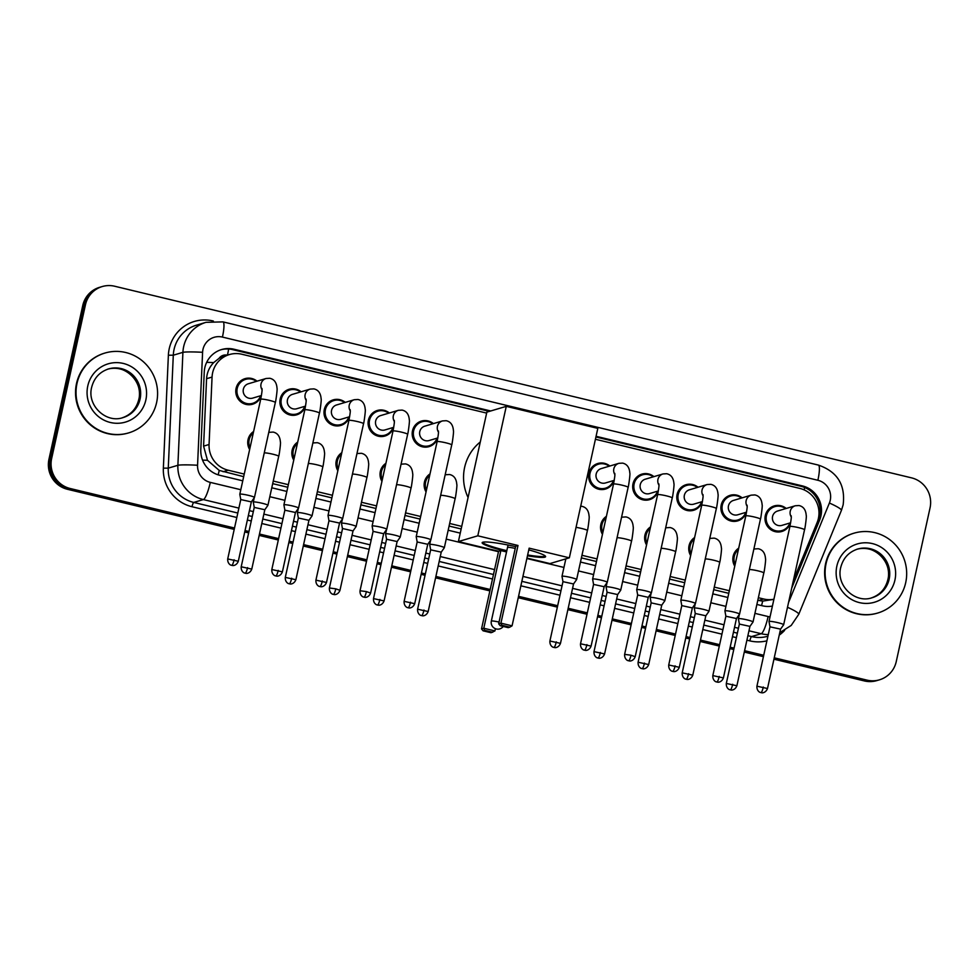 <?xml version="1.0" encoding="UTF-8"?>
<svg xmlns="http://www.w3.org/2000/svg" width="979" height="979" viewBox="0 0 979 979"><rect width="100%" height="100%" fill="white"/><g stroke="black" fill="none" stroke-linecap="round" stroke-linejoin="round"><path stroke-width="1.47" d="M690.648 555.558A13.327 13.021 -106.5 0 1 694.613 537.544M646.556 544.96A13.327 13.021 -106.5 0 1 650.509 526.935M602.452 534.35A13.327 13.021 -106.5 0 1 606.417 516.337M426.049 491.923A13.327 13.021 -106.5 0 1 430.014 473.909M381.945 481.325A13.327 13.021 -106.5 0 1 385.91 463.312M337.853 470.715A13.327 13.021 -106.5 0 1 341.806 452.702M293.749 460.106A13.327 13.021 -106.5 0 1 297.714 442.092M249.645 449.508A13.327 13.021 -106.5 0 1 253.61 431.494M734.752 566.168A13.327 13.021 -106.5 0 1 738.717 548.154M261.283 395.553A13.327 13.021 -106.5 0 1 252.619 404.217A13.327 13.021 -106.5 0 1 236.086 388.382A13.327 13.021 -106.5 0 1 257.024 381.186M305.387 406.163A13.327 13.021 -106.5 0 1 296.723 414.815A13.327 13.021 -106.5 0 1 280.19 398.979A13.327 13.021 -106.5 0 1 301.116 391.796M349.491 416.773A13.327 13.021 -106.5 0 1 340.827 425.424A13.327 13.021 -106.5 0 1 324.294 409.589A13.327 13.021 -106.5 0 1 345.22 402.393M393.595 427.37A13.327 13.021 -106.5 0 1 384.931 436.034A13.327 13.021 -106.5 0 1 368.398 420.187A13.327 13.021 -106.5 0 1 389.324 413.003M437.686 437.98A13.327 13.021 -106.5 0 1 429.022 446.632A13.327 13.021 -106.5 0 1 412.489 430.797A13.327 13.021 -106.5 0 1 433.416 423.613M702.298 501.615A13.327 13.021 -106.5 0 1 693.634 510.267A13.327 13.021 -106.5 0 1 677.101 494.432A13.327 13.021 -106.5 0 1 698.027 487.236M746.39 512.213A13.327 13.021 -106.5 0 1 737.725 520.877A13.327 13.021 -106.5 0 1 721.205 505.029A13.327 13.021 -106.5 0 1 742.131 497.846M658.194 491.005A13.327 13.021 -106.5 0 1 649.53 499.657A13.327 13.021 -106.5 0 1 632.997 483.822A13.327 13.021 -106.5 0 1 653.923 476.638M614.09 480.408A13.327 13.021 -106.5 0 1 605.426 489.059A13.327 13.021 -106.5 0 1 588.893 473.224A13.327 13.021 -106.5 0 1 609.819 466.028M790.494 522.823A13.327 13.021 -106.5 0 1 781.829 531.475A13.327 13.021 -106.5 0 1 765.297 515.639A13.327 13.021 -106.5 0 1 786.223 508.456M793.455 580.192L817.11 522.566A24.989 24.426 73.5 0 0 799.855 488.423L595.416 439.265M227.336 355.169A8.334 8.138 73.5 0 0 219.027 358.375L213.679 362.597C209.347 367.125 206.985 372.497 206.581 378.702L203.583 446.13L207.475 460.289L219.235 470.434L243.673 476.663M219.027 358.375A24.989 24.426 -106.5 0 1 224.338 356.062L229.404 354.557A24.989 24.426 73.5 0 0 212.064 377.074L209.065 444.503A24.989 24.426 73.5 0 0 228.18 470.214L244.248 474.081M757.807 600.298L762.665 601.118L773.887 599.356M272.7 483.65L287.777 487.273M316.792 494.248L331.881 497.883M360.896 504.858L375.973 508.48M405 515.456L420.077 519.09M449.104 526.066L461.17 528.966M581.404 557.883L596.48 561.505M625.508 568.493L640.584 572.115M669.599 579.091L684.688 582.725M713.703 589.701L728.78 593.323M758.37 597.716L763.718 599.001A24.989 24.426 73.5 0 0 773.912 599.234M273.263 481.056L288.34 484.678M317.367 491.666L332.444 495.288M361.471 502.264L376.548 505.886M405.563 512.874L420.652 516.496M449.667 523.471L461.733 526.384M581.967 555.289L597.055 558.923M626.07 565.899L641.147 569.521M670.174 576.509L685.251 580.131M714.278 587.106L729.355 590.741M486.649 413.101L241.85 354.239A24.989 24.426 73.5 0 0 229.404 354.557M791.717 588.11L819.643 520.069A24.989 24.426 73.5 0 0 802.388 485.914L596.064 436.304M595.917 436.989L801.042 486.318A24.989 24.426 -106.5 0 1 818.297 520.461L793.076 581.893M234.519 528.024L70.194 488.509A24.989 24.426 -106.5 0 1 51.654 458.49L85.454 304.763A24.989 24.426 -106.5 0 1 114.665 286.235L911.51 477.85A24.989 24.426 -106.5 0 1 930.05 507.868L896.25 661.596A24.989 24.426 -106.5 0 1 867.027 680.136L774.254 657.815M763.73 655.281L744.591 650.692M734.066 648.159L730.15 647.217M719.626 644.684L700.499 640.082M689.962 637.549L686.059 636.607M675.522 634.074L656.395 629.473M645.859 626.939L641.955 625.997M631.418 623.476L612.291 618.875M601.767 616.342L597.851 615.399M587.327 612.866L568.187 608.265M557.663 605.732L518.552 596.333M490.185 589.505L435.888 576.447M425.363 573.914L421.447 572.972M410.923 570.439L391.784 565.838M381.259 563.317L377.343 562.374M366.819 559.841L347.692 555.24M337.155 552.707L333.252 551.764M322.715 549.231L303.588 544.63M293.051 542.097L289.148 541.154M278.611 538.621L259.484 534.032M248.96 531.499L245.044 530.557M773.948 659.197L864.335 680.931A24.989 24.426 -106.5 0 0 876.78 680.613L878.139 680.209A24.989 24.426 -106.5 0 1 865.681 680.527L774.108 658.512L865.681 680.527A24.989 24.426 -106.5 0 0 878.139 680.209L879.485 679.818M234.214 529.394L67.49 489.304A24.989 24.426 -106.5 0 1 48.95 459.286L82.75 305.558L84.096 305.167A24.989 24.426 -106.5 0 1 100.861 286.945A24.989 24.426 -106.5 0 0 84.096 305.167L50.296 458.894L84.096 305.167L85.454 304.763M67.49 489.304L68.848 488.913A24.989 24.426 -106.5 0 1 50.296 458.894A24.989 24.426 -106.5 0 0 68.848 488.913L234.36 528.709L68.848 488.913L70.194 488.509M763.571 655.979L744.444 651.378L763.571 655.979M733.907 648.844L730.004 647.902L733.907 648.844M719.467 645.369L700.34 640.768L719.467 645.369M689.816 638.235L685.9 637.292L689.816 638.235M675.375 634.771L656.236 630.17L675.375 634.771M645.712 627.637L641.796 626.695L645.712 627.637M631.271 624.161L612.144 619.56L631.271 624.161M601.608 617.027L597.704 616.085L601.608 617.027M587.167 613.552L568.04 608.95L587.167 613.552M557.504 606.417L518.405 597.019L557.504 606.417M490.038 590.19L435.741 577.133L490.038 590.19M425.204 574.6L421.3 573.67L425.204 574.6M410.764 571.136L391.637 566.535L410.764 571.136M381.112 564.002L377.196 563.06L381.112 564.002M366.672 560.526L347.533 555.925L366.672 560.526M337.009 553.392L333.093 552.45L337.009 553.392M322.568 549.917L303.441 545.327L322.568 549.917M292.905 542.794L289.001 541.852L292.905 542.794M278.464 539.319L259.337 534.718L278.464 539.319M248.801 532.184L244.897 531.242L248.801 532.184M490.724 410.972L234.018 349.234A24.989 24.426 73.5 0 0 204.244 372.069L200.793 449.618A24.989 24.426 73.5 0 0 219.896 475.329L242.755 480.824M756.889 604.459L762.433 605.793A24.989 24.426 73.5 0 0 772.407 606.074M271.783 487.799L286.859 491.434M315.887 498.409L330.963 502.031M359.978 509.019L375.067 512.641M404.082 519.616L419.159 523.251M448.186 530.226L460.252 533.127M580.486 562.044L595.562 565.666M624.59 572.654L639.666 576.276M668.694 583.251L683.77 586.874M712.785 593.861L727.874 597.484M220.899 349.772A24.989 24.426 -106.5 0 1 232.672 349.638L489.378 411.376M82.75 305.558A24.989 24.426 -106.5 0 1 99.515 287.349L102.22 286.553M763.424 656.664L744.297 652.063M733.76 649.53L729.857 648.587M719.32 646.054L700.193 641.465M689.657 638.932L685.753 637.99M675.216 635.457L656.089 630.855M645.565 628.322L641.649 627.38M631.125 624.847L611.985 620.245M601.461 617.712L597.545 616.77M587.021 614.249L567.893 609.648M557.357 607.115L518.258 597.704M489.879 590.888L435.582 577.83M425.057 575.297L421.141 574.355M410.617 571.822L391.49 567.22M380.953 564.687L377.05 563.745M366.513 561.212L347.386 556.61M336.849 554.09L332.946 553.147M322.409 550.614L303.282 546.013M292.758 543.48L288.842 542.537M278.317 540.004L259.178 535.403M248.654 532.87L244.738 531.927M826.092 563.525A41.644 40.702 -106.5 0 1 854.031 533.176A41.644 40.702 -106.5 0 1 905.697 582.676A41.644 40.702 -106.5 0 1 877.747 613.025A41.644 40.702 -106.5 0 1 826.092 563.525M877.747 613.025L877.245 613.172A41.644 40.702 -106.5 0 1 825.591 563.684A41.644 40.702 -106.5 0 1 853.529 533.322L854.031 533.176M468.084 497.516A45.817 44.777 -106.5 0 1 464.621 467.436A45.817 44.777 -106.5 0 1 480.297 441.97M506.632 551.495A32.491 3.378 12.4 0 1 482.145 542.721A32.491 3.378 12.4 0 1 515.639 546.625M518.001 545.474L500.93 623.158L512.066 625.838L529.149 548.154L569.35 557.822L597.814 428.374L506.265 406.358L477.801 535.807L518.001 545.474L515.737 546.147L498.666 623.819L500.93 623.158L501.823 625.251L509.778 627.172L512.066 625.838M528.77 549.88A32.491 3.378 12.4 0 1 545.597 556.672A32.491 3.378 12.4 0 1 527.473 555.778M477.801 535.807L458.392 541.571L498.592 551.238L500.856 550.565L506.547 551.936M526.971 558.067L549.941 563.586L569.35 557.822M506.265 406.358L486.857 412.122L458.392 541.571M509.778 627.172L508.199 627.637L500.232 625.728L501.823 625.251M498.666 623.819L500.232 625.728M495.411 628.726L494.921 630.929L491.054 632.728L483.088 630.819L481.521 628.91L498.592 551.238M481.521 628.91L483.785 628.249L500.856 550.565M483.088 630.819L484.678 630.341L483.785 628.249L494.921 630.929M492.645 632.263L484.678 630.341M545.45 556.219A32.491 3.378 12.4 0 1 545.095 556.353A32.491 3.378 12.4 0 1 527.644 554.971M515.235 548.448A6.669 0.698 -167.6 0 0 507.685 547.359M506.816 550.688A32.491 3.378 12.4 0 1 482.476 542.378M77.011 383.389A41.644 40.702 -106.5 0 1 104.961 353.04A41.644 40.702 -106.5 0 1 156.616 402.528A41.644 40.702 -106.5 0 1 128.677 432.889A41.644 40.702 -106.5 0 1 77.011 383.389M128.677 432.889L128.176 433.036A41.644 40.702 -106.5 0 1 76.509 383.535A41.644 40.702 -106.5 0 1 104.459 353.186L104.961 353.04M790.628 522.786L781.854 525.393A7.502 7.33 -106.5 0 1 772.566 516.484A7.502 7.33 -106.5 0 1 777.595 511.014L795.278 505.764L798.999 505.543C803.429 506.522 805.839 509.839 806.219 515.468C806.831 515.749 804.909 529.553 804.542 529.737A7.502 0.783 -167.6 0 0 798.742 527.681A7.502 0.783 -167.6 0 0 798.289 527.571A7.502 0.783 -167.6 0 0 789.906 526.518L769.017 621.506A7.502 0.783 -167.6 0 0 769.017 621.543L769.983 626.829L780.557 629.13L783.653 624.761A7.502 0.783 -167.6 0 0 783.665 624.724A7.502 0.783 -167.6 0 0 777.864 622.668A7.502 0.783 -167.6 0 0 769.176 621.396A7.502 0.783 -167.6 0 0 769.017 621.506M789.869 523.006A12.494 12.213 -106.5 0 1 781.927 530.581A12.494 12.213 -106.5 0 1 766.435 515.737A12.494 12.213 -106.5 0 1 785.611 508.639M746.524 512.176L737.762 514.783A7.502 7.33 -106.5 0 1 728.462 505.874A7.502 7.33 -106.5 0 1 733.491 500.416L751.174 495.154L754.895 494.933C759.325 495.925 761.735 499.229 762.127 504.858C762.727 505.14 760.805 518.943 760.45 519.139A7.502 0.783 -167.6 0 0 754.638 517.071A7.502 0.783 -167.6 0 0 754.185 516.961A7.502 0.783 -167.6 0 0 745.802 515.909L724.913 610.908A7.502 0.783 -167.6 0 0 724.913 610.933L725.88 616.232L736.465 618.532L739.549 614.151A7.502 0.783 -167.6 0 0 739.561 614.127A7.502 0.783 -167.6 0 0 733.76 612.059A7.502 0.783 -167.6 0 0 725.072 610.786A7.502 0.783 -167.6 0 0 724.913 610.908M745.778 512.396A12.494 12.213 -106.5 0 1 737.836 519.971A12.494 12.213 -106.5 0 1 722.331 505.127A12.494 12.213 -106.5 0 1 741.507 498.03M739.402 614.237A7.502 0.783 -167.6 0 0 739.549 614.151L760.45 519.139M702.432 501.578L693.658 504.173A7.502 7.33 -106.5 0 1 684.358 495.264A7.502 7.33 -106.5 0 1 689.387 489.806L707.071 484.556L710.791 484.336C715.221 485.315 717.631 488.631 718.023 494.26C718.623 494.53 716.714 508.346 716.347 508.529A7.502 0.783 -167.6 0 0 710.546 506.473A7.502 0.783 -167.6 0 0 710.093 506.363A7.502 0.783 -167.6 0 0 701.698 505.311L680.821 600.298A7.502 0.783 -167.6 0 0 680.821 600.335A7.502 0.783 -167.6 0 1 680.98 600.188A7.502 0.783 -167.6 0 1 689.657 601.461A7.502 0.783 -167.6 0 1 695.457 603.517A7.502 0.783 -167.6 0 1 695.445 603.553A7.502 0.783 -167.6 0 1 695.298 603.627M701.674 501.799A12.494 12.213 -106.5 0 1 693.732 509.374A12.494 12.213 -106.5 0 1 678.227 494.517A12.494 12.213 -106.5 0 1 697.403 487.42M695.445 603.553L692.361 607.935L681.788 605.622M658.329 490.968L649.554 493.575A7.502 7.33 -106.5 0 1 640.254 484.666A7.502 7.33 -106.5 0 1 645.283 479.196L662.967 473.946L666.687 473.726C671.117 474.705 673.528 478.021 673.919 483.65C674.531 483.932 672.61 497.736 672.243 497.919A7.502 0.783 -167.6 0 0 666.442 495.863A7.502 0.783 -167.6 0 0 665.989 495.753A7.502 0.783 -167.6 0 0 657.607 494.701L636.717 589.688A7.502 0.783 -167.6 0 0 636.717 589.725L637.684 595.024M657.57 491.189A12.494 12.213 -106.5 0 1 649.628 498.764A12.494 12.213 -106.5 0 1 634.135 483.92A12.494 12.213 -106.5 0 1 653.299 476.822M651.206 593.029A7.502 0.783 -167.6 0 0 651.341 592.944A7.502 0.783 -167.6 0 0 651.365 592.907A7.502 0.783 -167.6 0 0 645.553 590.851A7.502 0.783 -167.6 0 0 636.876 589.578A7.502 0.783 -167.6 0 0 636.717 589.688M648.245 597.337L637.684 594.999L624.626 654.376C624.272 659.638 628.469 660.96 627.82 660.531L628.653 660.813A5.409 0.991 103.5 0 0 628.763 660.801A5.409 0.991 -76.5 0 0 631.014 655.22L624.626 654.376M614.225 480.359L605.45 482.965A7.502 7.33 -106.5 0 1 596.162 474.056A7.502 7.33 -106.5 0 1 601.192 468.598L618.875 463.336L622.595 463.116C627.025 464.107 629.436 467.411 629.815 473.053C630.427 473.322 628.506 487.126 628.139 487.322A7.502 0.783 -167.6 0 0 622.338 485.254A7.502 0.783 -167.6 0 0 621.885 485.143A7.502 0.783 -167.6 0 0 613.503 484.103L592.613 579.091A7.502 0.783 -167.6 0 0 592.613 579.115L593.58 584.414L604.153 586.715L607.249 582.334A7.502 0.783 -167.6 0 0 607.261 582.309A7.502 0.783 -167.6 0 0 601.461 580.241A7.502 0.783 -167.6 0 0 592.772 578.968A7.502 0.783 -167.6 0 0 592.613 579.091M613.466 480.591A12.494 12.213 -106.5 0 1 605.524 488.154A12.494 12.213 -106.5 0 1 590.031 473.31A12.494 12.213 -106.5 0 1 609.207 466.212M437.821 437.943L429.059 440.55A7.502 7.33 -106.5 0 1 419.758 431.641A7.502 7.33 -106.5 0 1 424.788 426.171L442.471 420.921L446.191 420.701C450.621 421.68 453.032 424.996 453.412 430.625C454.023 430.895 452.102 444.711 451.735 444.894A7.502 0.783 -167.6 0 0 445.934 442.838A7.502 0.783 -167.6 0 0 445.482 442.728A7.502 0.783 -167.6 0 0 437.099 441.676L416.21 536.663A7.502 0.783 -167.6 0 0 416.21 536.7A7.502 0.783 -167.6 0 1 416.369 536.553A7.502 0.783 -167.6 0 1 425.057 537.826A7.502 0.783 -167.6 0 1 430.858 539.882A7.502 0.783 -167.6 0 1 430.846 539.918A7.502 0.783 -167.6 0 1 430.699 539.992M437.075 438.164A12.494 12.213 -106.5 0 1 429.12 445.739A12.494 12.213 -106.5 0 1 413.627 430.882A12.494 12.213 -106.5 0 1 432.804 423.797M430.846 539.918L427.75 544.3L417.176 541.987L416.21 536.7M393.717 427.333L384.955 429.94A7.502 7.33 -106.5 0 1 375.655 421.031A7.502 7.33 -106.5 0 1 380.684 415.573L398.367 410.311L402.088 410.091C406.518 411.082 408.928 414.386 409.32 420.015C409.92 420.297 407.998 434.101 407.643 434.297A7.502 0.783 -167.6 0 0 401.843 432.228A7.502 0.783 -167.6 0 0 401.39 432.118A7.502 0.783 -167.6 0 0 392.995 431.066L372.118 526.053A7.502 0.783 -167.6 0 0 372.118 526.09L373.072 531.389M392.971 427.554A12.494 12.213 -106.5 0 1 385.028 435.129A12.494 12.213 -106.5 0 1 369.524 420.285A12.494 12.213 -106.5 0 1 388.7 413.187M386.595 529.394A7.502 0.783 -167.6 0 0 386.742 529.309A7.502 0.783 -167.6 0 0 386.754 529.284A7.502 0.783 -167.6 0 0 380.953 527.216A7.502 0.783 -167.6 0 0 372.265 525.943A7.502 0.783 -167.6 0 0 372.118 526.053M383.646 533.714L373.085 531.364L360.027 590.753C359.66 596.003 363.858 597.337 363.209 596.909L364.041 597.178A5.409 0.991 103.5 0 0 364.151 597.166A5.409 0.991 -76.5 0 0 366.403 591.585L360.027 590.753M349.625 416.724L340.851 419.33A7.502 7.33 -106.5 0 1 331.551 410.421A7.502 7.33 -106.5 0 1 336.58 404.963L354.263 399.713L357.984 399.493C362.414 400.472 364.824 403.776 365.216 409.418C365.816 409.687 363.907 423.491 363.539 423.687A7.502 0.783 -167.6 0 0 357.739 421.619A7.502 0.783 -167.6 0 0 357.286 421.521A7.502 0.783 -167.6 0 0 348.891 420.468L328.014 515.456A7.502 0.783 -167.6 0 0 328.014 515.492L328.981 520.779L339.554 523.08L342.638 518.711A7.502 0.783 -167.6 0 0 342.65 518.674A7.502 0.783 -167.6 0 0 336.849 516.618A7.502 0.783 -167.6 0 0 328.173 515.346A7.502 0.783 -167.6 0 0 328.014 515.456M348.867 416.956A12.494 12.213 -106.5 0 1 340.925 424.531A12.494 12.213 -106.5 0 1 325.432 409.675A12.494 12.213 -106.5 0 1 344.596 402.577M342.503 518.784A7.502 0.783 -167.6 0 0 342.638 518.711L363.539 423.687M305.521 406.126L296.747 408.732A7.502 7.33 -106.5 0 1 287.447 399.824A7.502 7.33 -106.5 0 1 292.476 394.353L310.172 389.104L313.88 388.883C318.322 389.862 320.72 393.179 321.112 398.808C321.724 399.089 319.803 412.893 319.435 413.077A7.502 0.783 -167.6 0 0 313.635 411.021A7.502 0.783 -167.6 0 0 313.182 410.911A7.502 0.783 -167.6 0 0 304.799 409.858L283.91 504.846A7.502 0.783 -167.6 0 0 283.91 504.883A7.502 0.783 -167.6 0 1 284.069 504.736A7.502 0.783 -167.6 0 1 292.745 506.008A7.502 0.783 -167.6 0 1 298.558 508.064A7.502 0.783 -167.6 0 1 298.534 508.101A7.502 0.783 -167.6 0 1 298.399 508.187M304.763 406.346A12.494 12.213 -106.5 0 1 296.821 413.921A12.494 12.213 -106.5 0 1 281.328 399.077A12.494 12.213 -106.5 0 1 300.492 391.979M295.438 512.494L284.877 510.181L283.91 504.883M261.417 395.516L252.655 398.123A7.502 7.33 -106.5 0 1 243.355 389.214A7.502 7.33 -106.5 0 1 248.385 383.756L266.068 378.494L269.788 378.273C274.218 379.265 276.629 382.569 277.008 388.198C277.62 388.479 275.699 402.283 275.344 402.479A7.502 0.783 -167.6 0 0 269.531 400.411A7.502 0.783 -167.6 0 0 269.078 400.301A7.502 0.783 -167.6 0 0 260.695 399.261L239.806 494.248A7.502 0.783 -167.6 0 0 239.806 494.273A7.502 0.783 -167.6 0 1 239.965 494.126A7.502 0.783 -167.6 0 1 248.654 495.398A7.502 0.783 -167.6 0 1 254.454 497.467A7.502 0.783 -167.6 0 1 254.442 497.491A7.502 0.783 -167.6 0 1 254.295 497.577M260.671 395.749A12.494 12.213 -106.5 0 1 252.729 403.311A12.494 12.213 -106.5 0 1 237.224 388.467A12.494 12.213 -106.5 0 1 256.4 381.369M251.346 501.897L240.773 499.571M738.558 618.642A7.502 0.783 -167.6 0 0 738.399 618.752A7.502 0.783 -167.6 0 0 738.399 618.789L739.365 624.076L749.938 626.376L753.022 622.008A7.502 0.783 -167.6 0 0 753.035 621.971A7.502 0.783 -167.6 0 0 746.561 619.756A7.502 0.783 -167.6 0 0 738.558 618.642M735.143 564.406A12.494 12.213 -106.5 0 1 738.399 549.562M694.454 608.032A7.502 0.783 -167.6 0 0 694.295 608.143A7.502 0.783 -167.6 0 0 694.295 608.179L695.261 613.478L705.835 615.779L708.931 611.398A7.502 0.783 -167.6 0 0 708.943 611.361A7.502 0.783 -167.6 0 0 702.469 609.146A7.502 0.783 -167.6 0 0 694.454 608.032M691.039 553.808A12.494 12.213 -106.5 0 1 694.307 538.964M708.784 611.483A7.502 0.783 -167.6 0 0 708.931 611.398L719.724 562.338A7.502 0.783 -167.6 0 0 713.458 560.172A7.502 0.783 -167.6 0 0 705.247 558.997M705.822 615.791L692.777 675.155L682.204 672.83L695.261 613.454M664.68 600.873A7.502 0.783 -167.6 0 0 664.827 600.788A7.502 0.783 -167.6 0 0 664.839 600.763A7.502 0.783 -167.6 0 0 658.365 598.536A7.502 0.783 -167.6 0 0 650.35 597.423A7.502 0.783 -167.6 0 0 650.191 597.545A7.502 0.783 -167.6 0 0 650.191 597.569L651.145 593.237M646.935 543.198A12.494 12.213 -106.5 0 1 650.203 528.354M664.827 600.788L661.731 605.181L651.157 602.868L650.191 597.569M606.246 586.825A7.502 0.783 -167.6 0 0 606.099 586.935A7.502 0.783 -167.6 0 0 606.099 586.972L607.066 592.258L617.639 594.559L620.723 590.19A7.502 0.783 -167.6 0 0 620.735 590.153A7.502 0.783 -167.6 0 0 614.261 587.938A7.502 0.783 -167.6 0 0 606.246 586.825M602.844 532.588A12.494 12.213 -106.5 0 1 606.099 517.744M562.154 576.215A7.502 0.783 -167.6 0 0 561.995 576.325A7.502 0.783 -167.6 0 0 561.995 576.362L562.962 581.661L573.535 583.961L576.619 579.58A7.502 0.783 -167.6 0 0 576.631 579.544A7.502 0.783 -167.6 0 0 570.157 577.329A7.502 0.783 -167.6 0 0 562.154 576.215M576.484 579.666A7.502 0.783 -167.6 0 0 576.619 579.58L587.412 530.52A7.502 0.783 -167.6 0 0 581.159 528.354A7.502 0.783 -167.6 0 0 576.044 527.363M429.854 544.397A7.502 0.783 -167.6 0 0 429.695 544.508A7.502 0.783 -167.6 0 0 429.695 544.544L430.662 549.843L441.235 552.144L444.319 547.763A7.502 0.783 -167.6 0 0 444.331 547.738A7.502 0.783 -167.6 0 0 437.858 545.511A7.502 0.783 -167.6 0 0 429.854 544.397M426.44 490.173A12.494 12.213 -106.5 0 1 429.695 475.329M444.172 547.848A7.502 0.783 -167.6 0 0 444.319 547.763L455.113 498.703A7.502 0.783 -167.6 0 0 448.859 496.537A7.502 0.783 -167.6 0 0 440.648 495.362M400.081 537.238A7.502 0.783 -167.6 0 0 400.215 537.165A7.502 0.783 -167.6 0 0 400.24 537.128A7.502 0.783 -167.6 0 0 393.754 534.913A7.502 0.783 -167.6 0 0 385.75 533.8A7.502 0.783 -167.6 0 0 385.591 533.91A7.502 0.783 -167.6 0 0 385.591 533.947L386.534 529.602M382.336 479.563A12.494 12.213 -106.5 0 1 385.604 464.719M400.215 537.165L397.131 541.546L386.558 539.233L385.591 533.947M355.977 526.641A7.502 0.783 -167.6 0 0 356.123 526.555A7.502 0.783 -167.6 0 0 356.136 526.518A7.502 0.783 -167.6 0 0 349.662 524.303A7.502 0.783 -167.6 0 0 341.647 523.19A7.502 0.783 -167.6 0 0 341.487 523.3A7.502 0.783 -167.6 0 0 341.487 523.337L342.454 528.636M338.232 468.953A12.494 12.213 -106.5 0 1 341.5 454.109M335.785 588.832L339.97 590.313L353.027 530.924L342.564 528.525L329.397 587.987C329.042 593.25 333.239 594.571 332.591 594.143L333.423 594.424A5.409 0.991 103.5 0 0 333.533 594.412A5.409 0.991 -76.5 0 0 335.785 588.832L329.397 587.987M297.543 512.58A7.502 0.783 -167.6 0 0 297.383 512.702A7.502 0.783 -167.6 0 0 297.383 512.727L298.35 518.026L308.936 520.326L312.02 515.945A7.502 0.783 -167.6 0 0 312.032 515.921A7.502 0.783 -167.6 0 0 305.558 513.694A7.502 0.783 -167.6 0 0 297.543 512.58M294.128 458.356A12.494 12.213 -106.5 0 1 297.396 443.511M267.769 505.421A7.502 0.783 -167.6 0 0 267.916 505.348A7.502 0.783 -167.6 0 0 267.928 505.311A7.502 0.783 -167.6 0 0 261.454 503.096A7.502 0.783 -167.6 0 0 253.451 501.982A7.502 0.783 -167.6 0 0 253.292 502.092A7.502 0.783 -167.6 0 0 253.292 502.129L254.234 497.785M250.037 447.746A12.494 12.213 -106.5 0 1 253.292 432.902M267.916 505.348L264.832 509.729L254.259 507.416L253.292 502.129M206.679 362.34A24.989 1.762 2.5 0 1 213.679 362.597M804.2 489.916A24.989 4.601 -76.5 0 0 804.628 487.481M761.552 605.585A24.989 4.601 -76.5 0 0 762.665 601.118M218.146 474.839A24.989 4.601 -76.5 0 0 219.235 470.434M818.762 509.68A24.989 3.353 22.3 0 1 820.169 510.438M202.543 460.118A24.989 1.762 2.5 0 1 207.475 460.289M227.458 355.132A24.989 4.601 -76.5 0 0 228.645 349.026M758.639 600.506L763.718 599.001M223.102 471.719L228.18 470.214M203.583 446.13L209.065 444.503M206.581 378.702L212.064 377.074M801.042 486.318L802.388 485.914M788.536 602.55L829.384 503.035A16.655 16.288 73.5 0 0 817.881 480.273L222.441 337.082A16.655 16.288 73.5 0 0 202.592 352.305L197.562 465.245A16.655 16.288 73.5 0 0 210.301 482.39L240.797 489.72M829.384 503.035A16.655 2.239 22.3 0 1 841.426 510.365L843.139 504.87C845.599 484.886 837.351 471.633 818.407 465.086A16.655 3.059 103.5 0 1 817.881 480.273M238.888 508.113L203.363 499.571A33.323 32.564 -106.5 0 1 177.884 465.294L182.914 352.342A33.323 32.564 -106.5 0 1 183.673 346.615A33.323 32.564 -106.5 0 1 206.018 322.324L196.412 325.187A33.323 32.564 73.5 0 0 174.054 349.466A33.323 32.564 73.5 0 0 173.295 355.206L168.266 468.146A33.323 32.564 73.5 0 0 193.744 502.435L237.811 513.033M236.832 517.499L192.019 506.73A37.483 36.639 -106.5 0 1 163.358 468.158L168.376 355.218L173.295 355.206L182.914 352.342A16.655 1.175 2.5 0 1 202.592 352.305M168.376 355.218A37.483 36.639 -106.5 0 1 213.055 320.965L213.361 321.039M784.632 630.378A37.483 36.639 -106.5 0 1 779.247 635.126M766.9 640.829A37.483 36.639 -106.5 0 1 749.841 640.878L746.904 640.168M736.379 637.635L732.463 636.693M721.939 634.159L702.812 629.558M692.275 627.025L688.372 626.095M677.835 623.562L658.708 618.961M648.171 616.427L644.268 615.485M633.731 612.952L614.604 608.351M604.08 605.817L600.164 604.875M589.639 602.342L570.5 597.741M559.976 595.22L520.865 585.809M492.498 578.993L438.2 565.935M427.676 563.402L423.76 562.46M413.236 559.927L394.096 555.326M383.572 552.792L379.656 551.85M369.132 549.317L350.005 544.716M339.468 542.182L335.564 541.252M325.028 538.719L305.901 534.118M295.364 531.585L291.461 530.642M280.924 528.109L261.797 523.508M251.273 520.975L247.357 520.033M867.027 680.136L864.335 680.931M51.654 458.49L48.95 459.286M768.27 634.612A33.323 32.564 -106.5 0 1 761.185 633.719L751.566 636.583A33.323 32.564 73.5 0 0 767.915 636.228M197.562 465.245A16.655 1.175 2.5 0 0 177.884 465.294L168.266 468.146L163.358 468.158M210.301 482.39A16.655 3.059 103.5 0 1 203.363 499.571L193.744 502.435A4.161 0.771 -76.5 0 0 192.019 506.73M754.931 613.368L768.123 616.537A16.655 3.059 103.5 0 1 761.185 633.719L748.972 630.782M738.435 628.249L734.531 627.306M723.995 624.773L704.868 620.172M694.344 617.639L690.428 616.709M679.903 614.176L660.764 609.574M650.24 607.041L646.324 606.099M635.799 603.566L616.672 598.964M606.136 596.431L602.232 595.489M591.695 592.956L572.568 588.355M562.032 585.834L522.933 576.423M494.566 569.607L440.269 556.549M429.732 554.016L425.828 553.074M415.292 550.541L396.165 545.939M385.64 543.406L381.724 542.464M371.2 539.931L352.061 535.329M341.536 532.796L337.62 531.866M327.096 529.333L307.969 524.732M297.432 522.199L293.529 521.256M282.992 518.723L263.865 514.122M253.328 511.589L249.425 510.646M248.348 515.566L252.252 516.496M262.788 519.029L281.915 523.63M292.44 526.164L296.356 527.106M306.88 529.639L326.019 534.24M336.543 536.773L340.459 537.716M350.984 540.249L370.111 544.838M380.647 547.371L384.551 548.313M395.088 550.847L414.215 555.448M424.751 557.981L428.655 558.923M439.192 561.457L493.477 574.514M521.856 581.33L560.955 590.741M571.491 593.274L590.618 597.875M601.143 600.408L605.059 601.339M615.583 603.872L634.722 608.473M645.247 611.006L649.163 611.948M659.687 614.482L678.814 619.083M689.351 621.616L693.254 622.558M703.791 625.091L722.918 629.693M733.455 632.214L737.358 633.156M747.895 635.689L751.566 636.583A4.161 0.771 -76.5 0 0 749.841 640.878M269.825 496.708L284.901 500.33M313.929 507.306L329.005 510.94M358.02 517.915L373.109 521.538M402.124 528.525L417.201 532.148M446.228 539.123L498.495 551.691M526.873 558.519L563.953 567.441M578.528 570.941L593.604 574.563M622.632 581.55L637.708 585.173M666.736 592.148L681.812 595.783M710.827 602.758L725.916 606.38M768.123 616.537A16.655 16.288 73.5 0 0 770.032 616.88M787.495 607.274A16.655 2.239 22.3 0 1 798.778 614.261L841.426 510.365M818.407 465.086L222.967 321.883A16.655 3.059 103.5 0 1 222.441 337.082M818.297 520.461L819.643 520.069M232.672 349.638L234.018 349.234M857.653 549.06A25.393 24.818 -106.5 0 1 889.14 579.238A25.393 24.818 -106.5 0 1 872.105 597.741C855.132 603.774 835.895 585.577 840.728 567.49C843.127 558.152 848.769 552.009 857.653 549.06M836.849 566.119A30.386 29.7 -106.5 0 1 872.387 543.59A30.386 29.7 -106.5 0 1 894.928 580.082A30.386 29.7 -106.5 0 1 859.403 602.611A30.386 29.7 -106.5 0 1 836.849 566.119M857.066 549.243A25.393 24.818 -106.5 0 1 887.965 579.58A25.393 24.818 -106.5 0 1 871.518 597.9M508.064 545.034L491.336 621.09A6.669 0.698 12.4 0 1 491.47 620.992A6.669 0.698 12.4 0 1 499.045 622.093M108.571 368.924A25.393 24.818 -106.5 0 1 140.07 399.102A25.393 24.818 -106.5 0 1 123.036 417.605C106.05 423.626 86.813 405.441 91.647 387.354C94.045 378.016 99.699 371.873 108.571 368.924M87.78 385.983A30.386 29.7 -106.5 0 1 123.305 363.442A30.386 29.7 -106.5 0 1 145.859 399.946A30.386 29.7 -106.5 0 1 110.333 422.475A30.386 29.7 -106.5 0 1 87.78 385.983M107.996 369.107A25.393 24.818 -106.5 0 1 138.883 399.444A25.393 24.818 -106.5 0 1 122.448 417.764M763.314 687.038A5.409 0.991 -76.5 0 1 761.062 692.618A5.409 0.991 103.5 0 1 760.952 692.63L761.98 692.765C761.148 692.875 765.566 693.524 767.499 688.518L756.926 686.193L769.983 626.805M791.252 516.949A7.502 7.33 -106.5 0 1 795.278 505.764M719.21 676.428A5.409 0.991 -76.5 0 1 716.958 682.008A5.409 0.991 103.5 0 1 716.848 682.02L717.876 682.167C717.044 682.265 721.462 682.914 723.408 677.921L712.822 675.596L725.88 616.207M747.161 506.351A7.502 7.33 -106.5 0 1 751.174 495.154M675.106 665.818A5.409 0.991 -76.5 0 1 672.854 671.41A5.409 0.991 103.5 0 1 672.744 671.41L673.772 671.557C672.952 671.655 677.358 672.304 679.304 667.311L668.73 664.986L681.788 605.597M703.057 495.741A7.502 7.33 -106.5 0 1 707.071 484.556M628.653 660.813L629.668 660.947C628.848 661.058 633.266 661.706 635.2 656.701L631.014 655.22M658.953 485.131A7.502 7.33 -106.5 0 1 662.967 473.946M586.91 644.61A5.409 0.991 -76.5 0 1 584.659 650.203A5.409 0.991 103.5 0 1 584.549 650.203L585.577 650.35C584.744 650.448 589.162 651.096 591.096 646.103L580.523 643.778L593.58 584.39M614.849 474.534A7.502 7.33 -106.5 0 1 618.875 463.336M410.507 602.195A5.409 0.991 -76.5 0 1 408.255 607.775A5.409 0.991 103.5 0 1 408.145 607.775L409.173 607.922C408.341 608.032 412.759 608.681 414.692 603.676L404.119 601.351L417.176 541.962M438.445 432.106A7.502 7.33 -106.5 0 1 442.471 420.921M364.041 597.178L365.069 597.325C364.237 597.423 368.655 598.071 370.6 593.078L366.403 591.585M394.353 421.508A7.502 7.33 -106.5 0 1 398.367 410.311M322.311 580.975A5.409 0.991 -76.5 0 1 320.047 586.568A5.409 0.991 103.5 0 1 319.937 586.568L320.965 586.715C320.145 586.813 324.551 587.461 326.496 582.468L315.923 580.143L328.981 520.755M350.249 410.899A7.502 7.33 -106.5 0 1 354.263 399.713M278.207 570.378A5.409 0.991 -76.5 0 1 275.956 575.958A5.409 0.991 103.5 0 1 275.845 575.97L276.861 576.105C276.041 576.215 280.459 576.864 282.393 571.858L271.819 569.533L284.877 510.145M306.146 400.289A7.502 7.33 -106.5 0 1 310.172 389.104M234.103 559.768A5.409 0.991 -76.5 0 1 231.852 565.36A5.409 0.991 103.5 0 1 231.742 565.36L232.769 565.507C231.937 565.605 236.355 566.254 238.301 561.261L227.715 558.936L240.773 499.547L239.806 494.273M262.042 389.691A7.502 7.33 -106.5 0 1 266.068 378.494M732.696 684.272A5.409 0.991 -76.5 0 1 730.432 689.865A5.409 0.991 103.5 0 1 730.322 689.865L731.35 690.011C730.53 690.109 734.948 690.758 736.881 685.765L726.308 683.44L739.365 624.051M753.83 549.219A7.502 7.33 -106.5 0 1 754.552 548.962L758.272 548.742C762.702 549.733 765.113 553.037 765.492 558.666C766.104 558.948 764.183 572.752 763.816 572.935A7.502 0.783 -167.6 0 0 757.562 570.769A7.502 0.783 -167.6 0 0 749.351 569.607M688.592 673.674A5.409 0.991 -76.5 0 1 686.34 679.255A5.409 0.991 103.5 0 1 686.23 679.267L687.258 679.402C686.426 679.512 690.844 680.16 692.777 675.155M709.726 538.609A7.502 7.33 -106.5 0 1 710.448 538.364L714.168 538.132C718.598 539.123 721.009 542.427 721.401 548.069C722 548.338 720.079 562.142 719.724 562.338M644.488 663.064A5.409 0.991 -76.5 0 1 642.236 668.657A5.409 0.991 103.5 0 1 642.126 668.657L643.154 668.804C642.322 668.902 646.74 669.55 648.685 664.557L638.1 662.232L651.157 602.844M666.344 527.754L665.634 527.962A7.502 7.33 -106.5 0 1 666.344 527.754L670.064 527.534C674.494 528.513 676.905 531.83 677.297 537.459C677.896 537.728 675.987 551.544 675.62 551.728A7.502 0.783 -167.6 0 0 669.367 549.562A7.502 0.783 -167.6 0 0 661.143 548.387M600.384 652.467A5.409 0.991 -76.5 0 1 598.132 658.047A5.409 0.991 103.5 0 1 598.022 658.047L599.05 658.194C598.23 658.292 602.636 658.953 604.581 653.948L594.008 651.622L607.066 592.234M621.53 517.401A7.502 7.33 -106.5 0 1 622.24 517.145L625.96 516.924C630.39 517.915 632.801 521.22 633.193 526.849C633.805 527.13 631.883 540.934 631.516 541.118A7.502 0.783 -167.6 0 0 625.263 538.952A7.502 0.783 -167.6 0 0 617.051 537.789M556.292 641.857A5.409 0.991 -76.5 0 1 554.041 647.437A5.409 0.991 103.5 0 1 553.93 647.449L554.946 647.596C554.126 647.694 558.544 648.343 560.477 643.35L549.904 641.025L562.962 581.636M423.98 610.039A5.409 0.991 -76.5 0 1 421.729 615.62A5.409 0.991 103.5 0 1 421.619 615.632L422.647 615.779C421.827 615.877 426.232 616.525 428.178 611.532L417.605 609.207L430.662 549.819M445.127 474.986A7.502 7.33 -106.5 0 1 445.837 474.729L449.557 474.509C453.999 475.488 456.398 478.792 456.789 484.434C457.401 484.703 455.48 498.507 455.113 498.703M379.889 599.429A5.409 0.991 -76.5 0 1 377.637 605.022A5.409 0.991 103.5 0 1 377.527 605.022L378.543 605.169C377.723 605.267 382.14 605.915 384.074 600.922L373.501 598.597L386.558 539.209M401.745 464.119L401.035 464.327A7.502 7.33 -106.5 0 1 401.745 464.119L405.465 463.899C409.895 464.878 412.306 468.195 412.685 473.824C413.297 474.105 411.376 487.909 411.009 488.093A7.502 0.783 -167.6 0 0 404.755 485.927A7.502 0.783 -167.6 0 0 396.544 484.764M356.919 453.766A7.502 7.33 -106.5 0 1 357.641 453.51L361.361 453.289C365.791 454.28 368.202 457.585 368.593 463.214C369.193 463.495 367.272 477.299 366.917 477.495A7.502 0.783 -167.6 0 0 360.664 475.317A7.502 0.783 -167.6 0 0 352.44 474.154M291.681 578.222A5.409 0.991 -76.5 0 1 289.429 583.814A5.409 0.991 103.5 0 1 289.319 583.814L290.347 583.961C289.515 584.059 293.933 584.708 295.878 579.715L285.293 577.39L298.35 518.001M312.827 443.169A7.502 7.33 -106.5 0 1 313.537 442.912L317.257 442.692C321.687 443.671 324.098 446.987 324.49 452.616C325.089 452.885 323.18 466.702 322.813 466.885A7.502 0.783 -167.6 0 0 316.56 464.719A7.502 0.783 -167.6 0 0 308.348 463.544M247.577 567.624A5.409 0.991 -76.5 0 1 245.325 573.204A5.409 0.991 103.5 0 1 245.215 573.204L246.243 573.351C245.423 573.449 249.829 574.098 251.774 569.105L241.201 566.78L254.259 507.391M269.445 432.302L268.735 432.51A7.502 7.33 -106.5 0 1 269.445 432.302L273.153 432.082C277.595 433.073 279.994 436.377 280.386 442.006C280.997 442.288 279.076 456.092 278.709 456.275A7.502 0.783 -167.6 0 0 272.456 454.109A7.502 0.783 -167.6 0 0 264.244 452.947M779.798 632.63L791.203 625.446L798.778 614.261M222.967 321.883L206.018 322.324M870.931 598.083C879.815 595.134 885.457 588.991 887.855 579.666C892.689 561.579 873.452 543.382 856.466 549.415M491.336 621.09A6.669 6.669 0 0 0 503.23 626.45M121.849 417.947C130.733 414.998 136.375 408.855 138.785 399.518C143.619 381.443 124.382 363.246 107.396 369.279M774.817 506.62L770.13 508.015M789.906 526.518C792.109 514.819 790.971 517.083 791.216 515.786M781.927 530.581L777.253 531.976M804.542 529.737L783.665 624.724M767.499 688.518L780.557 629.13M756.926 686.193C756.571 691.455 760.769 692.777 760.12 692.349L760.952 692.63M730.713 496.023L726.039 497.418M745.802 515.909C748.005 504.222 746.867 506.473 747.112 505.188M737.836 519.971L733.149 521.366M723.408 677.921L736.465 618.532M712.822 675.596C712.467 680.846 716.665 682.179 716.016 681.751L716.848 682.02M686.622 485.413L681.935 486.808M681.776 605.609L680.821 600.335M701.698 505.311C703.913 493.612 702.763 495.876 703.008 494.579M693.732 509.374L689.045 510.757M716.347 508.529L695.457 603.517M679.304 667.311L692.361 607.922M668.73 664.986C668.363 670.248 672.561 671.57 671.924 671.141L672.744 671.41M642.518 474.815L637.831 476.198M657.607 494.701C659.809 483.002 658.671 485.266 658.916 483.969M649.628 498.764L644.953 500.159M672.243 497.919L651.365 592.907M635.2 656.701L648.257 597.325L651.341 592.944M598.414 464.205L593.727 465.6M613.503 484.103C615.705 472.404 614.567 474.656 614.812 473.371M605.524 488.154L600.849 489.549M628.139 487.322L607.261 582.309M591.096 646.103L604.153 586.715M580.523 643.778C580.168 649.028 584.365 650.362 583.717 649.934L584.549 650.203M422.01 421.778L417.323 423.173M437.099 441.676C439.302 429.977 438.164 432.241 438.408 430.944M429.12 445.739L424.445 447.134M451.735 444.894L430.858 539.882M414.692 603.676L427.75 544.287M404.119 601.351C403.764 606.613 407.962 607.935 407.313 607.506L408.145 607.775M377.906 411.18L373.232 412.563M392.995 431.066C395.198 419.379 394.06 421.631 394.304 420.346M385.028 435.129L380.341 436.524M407.643 434.297L386.754 529.284M370.6 593.078L383.658 533.69L386.742 529.309M333.815 400.57L329.128 401.965M348.891 420.468C351.106 408.769 349.968 411.033 350.213 409.736M340.925 424.531L336.238 425.914M326.496 582.468L339.554 523.08M315.923 580.143C315.568 585.405 319.766 586.727 319.117 586.299L319.937 586.568M289.711 389.972L285.024 391.355M304.799 409.858C307.002 398.159 305.864 400.423 306.109 399.126M296.821 413.921L292.146 415.316M319.435 413.077L298.558 508.064M295.45 512.482L298.534 508.101M282.393 571.858L295.45 512.47M271.819 569.533C271.464 574.795 275.662 576.117 275.013 575.689L275.845 575.97M245.607 379.362L240.92 380.758M260.695 399.261C262.898 387.562 261.76 389.813 262.005 388.528M252.729 403.311L248.042 404.706M275.344 402.479L254.454 497.467M238.301 561.261L251.358 501.872L254.442 497.491M227.715 558.936C227.361 564.185 231.558 565.519 230.909 565.091L231.742 565.36M753.842 549.17L754.552 548.962M739.341 614.445L738.399 618.752M738.643 548.473L737.982 548.668M763.816 572.935L753.035 621.971M736.881 685.765L749.938 626.376M726.308 683.44C725.953 688.702 730.15 690.024 729.502 689.595L730.322 689.865M709.738 538.572L710.448 538.364M695.249 603.835L694.295 608.143M694.539 537.863L693.878 538.071M682.204 672.83C681.849 678.092 686.046 679.414 685.398 678.985L686.23 679.267M650.448 527.265L649.775 527.461M675.62 551.728L664.839 600.763M648.685 664.557L661.743 605.169M638.1 662.232C637.745 667.482 641.943 668.816 641.294 668.388L642.126 668.657M621.543 517.353L622.24 517.145M607.041 582.627L606.099 586.935M606.344 516.655L605.683 516.851M631.516 541.118L620.735 590.153M604.581 653.948L617.639 594.559M594.008 651.622C593.641 656.885 597.839 658.206 597.202 657.778L598.022 658.047M587.412 530.52C587.779 530.324 589.701 516.52 589.089 516.251C588.709 510.61 586.299 507.306 581.869 506.314L580.694 506.204M565.838 558.874L561.995 576.325M560.477 643.35L573.535 583.961M549.904 641.025C549.549 646.275 553.747 647.609 553.098 647.18L553.93 647.449M445.139 474.937L445.837 474.729M430.638 540.2L429.695 544.508M429.94 474.24L429.279 474.436M428.178 611.532L441.235 552.144M417.605 609.207C417.238 614.457 421.435 615.791 420.799 615.363L421.619 615.632M385.836 463.63L385.175 463.826M411.009 488.093L400.24 537.128M384.074 600.922L397.131 541.534M373.501 598.597C373.146 603.859 377.343 605.181 376.695 604.753L377.527 605.022M339.97 590.313C338.036 595.318 333.619 594.669 334.451 594.559L333.423 594.424M356.931 453.73L357.641 453.51M342.442 518.992L341.487 523.3M341.732 453.02L341.071 453.228M366.917 477.495L356.136 526.518M353.027 530.936L356.123 526.555M312.839 443.12L313.537 442.912M298.338 508.382L297.383 512.702M297.64 442.422L296.967 442.618M322.813 466.885L312.032 515.921M295.878 579.715L308.936 520.326M285.293 577.39C284.938 582.64 289.135 583.973 288.487 583.545L289.319 583.814M253.537 431.812L252.876 432.008M278.709 456.275L267.928 505.311M251.774 569.105L264.832 509.716M241.201 566.78C240.834 572.042 245.031 573.364 244.395 572.935L245.215 573.204"/></g></svg>
